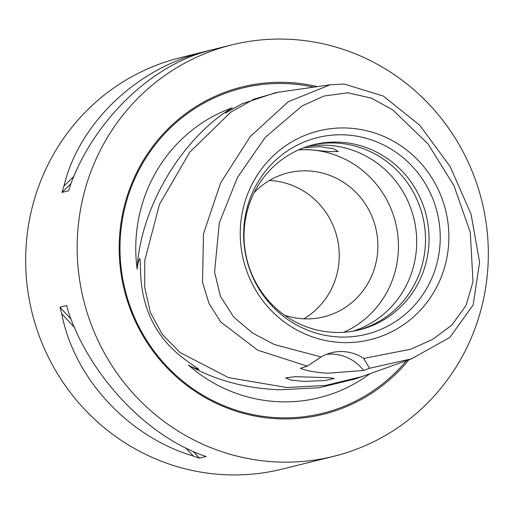 <?xml version="1.0" encoding="UTF-8"?>
<svg xmlns="http://www.w3.org/2000/svg" width="514" height="514" viewBox="0 0 514 514"><rect width="100%" height="100%" fill="white"/><g stroke="black" fill="none" stroke-linecap="round" stroke-linejoin="round"><path stroke-width="0.77" d="M225.569 112.984L242.004 103.796L276.024 92.552L277.92 92.282L254 99.125L230.934 112.052L189.801 152.105L159.475 204.341L144.762 260.547L144.736 287.57L150.384 312.493L162.238 334.306L179.99 352.488L228.563 377.649L286.773 387.505L325.51 385.461L361.856 376.614L355.63 378.85L319.22 387.717L280.323 389.766C246.013 388.59 215.347 380.347 188.33 365.049C192.57 367.356 196.104 368.808 198.924 369.405L185.882 360.173C157.798 339.805 142.738 311.58 140.695 275.504L140.2 260.386L139.724 258.478C138.452 260.797 137.604 264.363 137.161 269.175A151.534 146.702 -103.9 0 1 135.786 245.608A151.534 146.702 -103.9 0 1 232.418 107.734C228.582 110.163 226.301 111.911 225.569 112.984L225.768 112.907M137.161 269.175C140.116 208.369 181.545 138.137 232.418 107.734M344.277 84.071L383.322 96.054L419.784 125.294L450.142 166.555L471.075 214.184L479.594 262.288L473.169 304.93L449.866 337.409L411.47 358.862L369.547 368.262L363.591 370.478L327.527 373.215C315.808 372.477 306.742 370.845 300.33 368.326L307.269 366.141L257.732 350.182L220.699 321.963L209.063 303.594L202.529 282.404L203.48 233.876L220.602 182.9L250.247 136.563L288.29 101.714L330.213 84.771L344.277 84.071M363.726 358.419L410.686 349.244L432.653 339.388L451.967 324.989L466.095 305.335L472.983 281.711L470.291 232.367L453.971 185.702L428.014 143.926L392.741 109.861L371.371 98.135L347.849 92.796L323.981 96.028L302.007 106L265.179 137.444L237.462 177.452L219.298 222.941L214.576 272.124L220.455 296.372L233.78 317.177L252.586 333.046L274.258 344.496L321.109 356.967A42.386 41.036 -103.9 0 1 331.581 352.713A42.386 41.036 -103.9 0 1 363.726 358.419L369.547 368.262M315.924 377.282L295.03 376.672L285.643 377.912L290.751 380.032L304.057 381.446L324.976 380.508L334.383 378.465L329.23 377.745L315.924 377.282M369.958 373.717A151.534 146.702 -103.9 0 1 188.33 365.049M299.09 149.645L308.104 149.587L328.96 151.604L338.347 151.514L333.239 148.649L319.952 146.651L303.947 147.679M213.252 49.498A211.935 205.182 76.1 0 0 206.962 51.214C150.037 66.364 93.985 121.131 70.656 184.391A211.935 205.182 76.1 0 0 68.67 190.765L61.976 192.422A211.935 205.182 -103.9 0 1 63.961 186.055C78.449 124.986 134.501 70.219 200.267 52.871A211.935 205.182 -103.9 0 1 206.557 51.156L213.252 49.498M77.203 243.617A211.935 205.182 -103.9 0 1 231.724 44.911A211.935 205.182 -103.9 0 1 488.3 257.61A211.935 205.182 -103.9 0 1 333.779 456.31A211.935 205.182 -103.9 0 1 77.203 243.617M333.779 456.31L282.276 469.089A211.935 205.182 -103.9 0 1 25.7 256.39A211.935 205.182 -103.9 0 1 180.221 57.69L231.724 44.911M317.267 86.628A168.637 163.266 76.1 0 0 119.197 245.043A168.637 163.266 76.1 0 0 225.999 407.583A168.637 163.266 76.1 0 0 408.842 359.8M448.851 238.83A107.535 104.111 -103.9 0 1 342.684 342.562A107.535 104.111 -103.9 0 1 240.256 231.73A107.535 104.111 -103.9 0 1 346.43 127.999A107.535 104.111 -103.9 0 1 448.851 238.83M440.222 239.273A101.335 98.103 -103.9 0 1 340.178 337.023A101.335 98.103 -103.9 0 1 243.662 232.585A101.335 98.103 -103.9 0 1 343.712 134.835A101.335 98.103 -103.9 0 1 440.222 239.273M429.036 240.417A95.373 92.334 -103.9 0 1 359.498 329.834A95.373 92.334 -103.9 0 1 244.041 234.121A95.373 92.334 -103.9 0 1 313.572 144.704A95.373 92.334 -103.9 0 1 429.036 240.417M311.812 145.16A95.373 92.334 -103.9 0 1 425.496 241.297A95.373 92.334 -103.9 0 1 357.725 330.258M307.449 146.458A95.373 92.334 -103.9 0 1 416.674 243.488A95.373 92.334 -103.9 0 1 353.266 331.151M298.608 149.863A95.373 92.334 -103.9 0 1 398.427 248.011A95.373 92.334 -103.9 0 1 343.86 332.269M269.452 180.478A74.177 71.812 -103.9 0 1 339.24 256.891A74.177 71.812 -103.9 0 1 303.774 318.828M254.192 192.602A74.177 71.812 -103.9 0 1 288.071 172.865A74.177 71.812 -103.9 0 1 377.867 247.311A74.177 71.812 -103.9 0 1 323.788 316.855A74.177 71.812 -103.9 0 1 284.615 315.243M307.269 366.141L321.109 356.967M66.666 305.547A211.935 205.182 76.1 0 0 68.426 312.049C89.564 374.333 143.644 432.846 199.927 454.35A211.935 205.182 76.1 0 0 206.153 456.49L199.458 458.147A211.935 205.182 -103.9 0 1 193.232 456.008C128.108 436.701 74.035 378.188 61.731 313.713A211.935 205.182 -103.9 0 1 59.971 307.211L66.666 305.547M326.518 354.339A42.386 41.036 -103.9 0 1 363.591 370.478M63.961 186.055L74.003 176.238M199.56 53.559L200.267 52.871M61.976 192.422L70.938 183.665M193.232 456.008L185.747 447.912M74.659 327.701L61.731 313.713M199.458 458.147L193.322 451.517M71.183 319.342L59.971 307.211M406.471 360.648A167.5 162.167 -103.9 0 1 225.19 406.233A167.5 162.167 -103.9 0 1 120.019 245.152A167.5 162.167 -103.9 0 1 313.797 87.123M277.913 92.282L330.213 84.771M361.753 376.653L411.47 358.862"/></g></svg>
